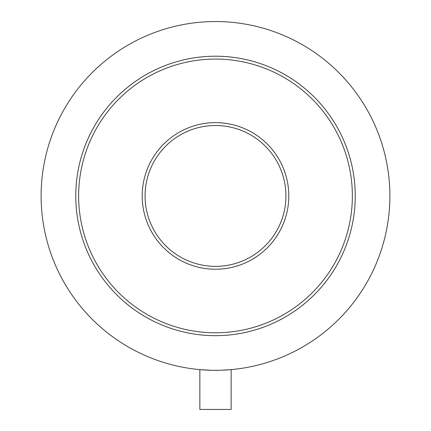 <?xml version="1.0" encoding="UTF-8"?>
<svg xmlns="http://www.w3.org/2000/svg" width="431" height="431" viewBox="0 0 431 431"><rect width="100%" height="100%" fill="white"/><g stroke="black" fill="none" stroke-linecap="round" stroke-linejoin="round"><path stroke-width="0.65" d="M219.077 370.288L213.318 370.31M209.423 370.218L207.295 370.132M211.034 370.267L199.849 369.62L199.849 409.45L231.151 409.45L231.151 369.62L221.502 370.224M145.075 195.938A70.425 70.425 0 0 1 215.5 125.513A70.425 70.425 0 0 1 285.925 195.938A70.425 70.425 0 0 1 215.5 266.363A70.425 70.425 0 0 1 145.075 195.938A70.425 70.425 0 0 0 215.5 266.363A70.425 70.425 0 0 0 285.925 195.938M41.112 195.938A174.388 174.388 0 0 1 215.5 21.55A174.388 174.388 0 0 1 389.888 195.938A174.388 174.388 0 0 1 215.5 370.326A174.388 174.388 0 0 1 41.112 195.938M355.236 195.938A139.736 139.736 0 0 1 215.5 335.668A139.736 139.736 0 0 1 75.764 195.938A139.736 139.736 0 0 1 215.5 56.202A139.736 139.736 0 0 1 355.236 195.938M215.5 370.326L212.289 370.294M226.485 369.976L223.77 370.127M221.669 370.218L220.505 370.251M352.364 195.938A136.864 136.864 0 0 1 215.5 332.802A136.864 136.864 0 0 1 78.636 195.938A136.864 136.864 0 0 1 215.5 59.074A136.864 136.864 0 0 1 352.364 195.938M288.797 195.938A73.297 73.297 0 0 1 215.5 269.235A73.297 73.297 0 0 1 142.203 195.938A73.297 73.297 0 0 1 215.5 122.641A73.297 73.297 0 0 1 288.797 195.938"/></g></svg>
